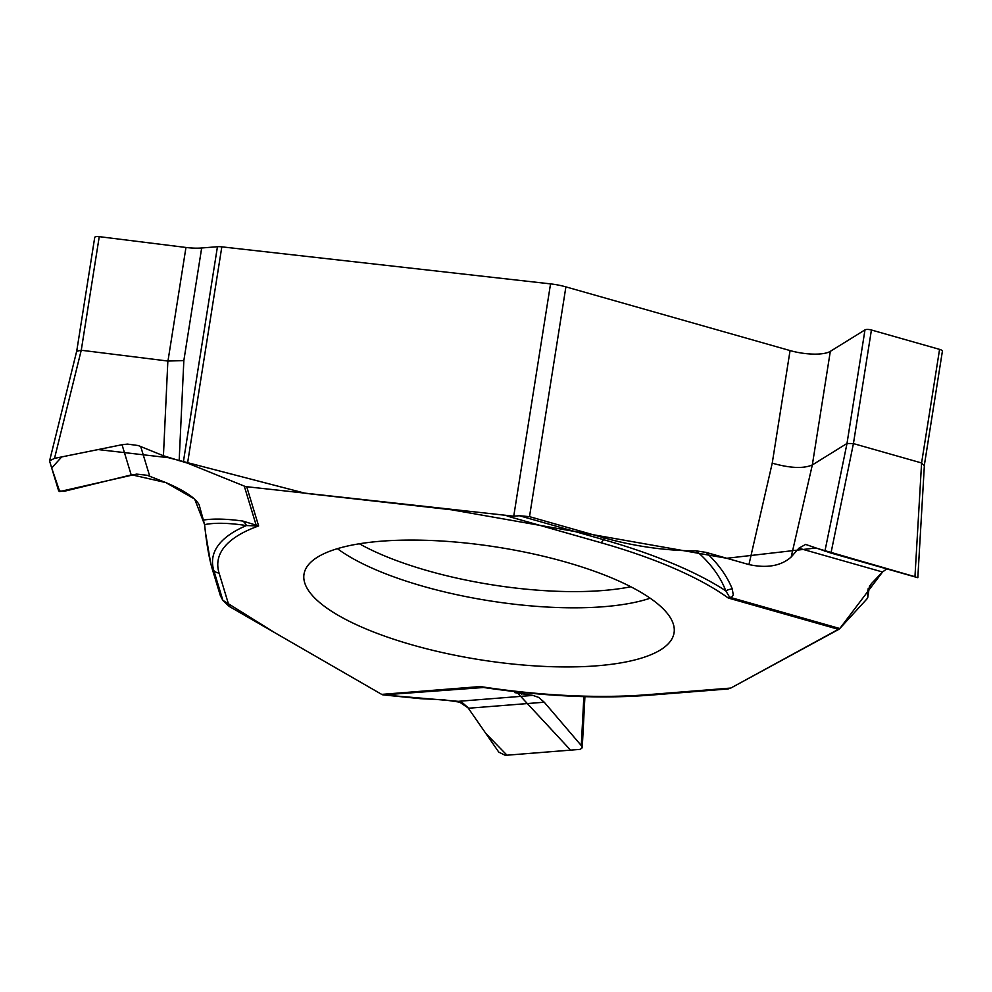 <?xml version="1.0" encoding="UTF-8"?>
<svg xmlns="http://www.w3.org/2000/svg" width="992" height="992" viewBox="0 0 992 992"><rect width="100%" height="100%" fill="white"/><g stroke="black" fill="none" stroke-linecap="round" stroke-linejoin="round"><path stroke-width="1.49" d="M49.6 461.094L58.664 490.916L64.492 491.226L131.204 474.932L122.028 444.726L127.447 444.094L138.161 445.532L163.432 455.762L187.562 463.152L244.28 486.092A9.126 8.593 163.1 0 0 246.698 486.712L258.627 525.946L246.438 525.562A14.967 11.259 97.9 0 0 242.891 521.073L258.627 525.946A274.338 83.402 -171 0 0 219.083 573.078L229.202 606.397L222.927 600.52L220.398 595.746L212.3 569.135C209.039 558.074 206.472 543.232 204.6 524.607L194.643 499.05L165.838 482.583L131.762 474.808M914.959 576.712L815.771 548.006L726.776 558.273L451.62 509.801L305.437 493.322L168.454 457.696L98.072 449.574L61.69 456.928L51.708 468.026L59.718 491.561L136.574 474.114L147.2 475.292L166.396 482.819C184.475 490.594 195.387 497.922 199.132 504.779L204.6 524.607C214.954 522.561 228.904 522.883 246.438 525.562A279.955 85.114 9 0 0 213.838 570.636L212.3 569.135M187.562 463.152L221.824 246.847L550.548 283.886L513.744 516.2L519.362 515.728L529.505 516.658L604.426 537.949C635.041 546.431 665.669 550.746 696.322 550.882L706.031 552.383C718.196 563.692 726.95 575.893 732.27 588.95L733.262 594.952L731.327 597.705L728.24 598.015L729.43 596.886L725.784 590.835C720.366 576.575 710.545 563.258 696.322 550.882M246.698 486.712L513.744 516.2M94.748 237.658A4.861 1.476 -171 0 1 94.724 237.435A4.861 1.476 -171 0 1 99.25 236.654L185.963 247.467A30.405 9.25 -171 0 0 201.674 247.988L217.446 246.723A9.126 2.778 -171 0 1 221.824 246.847M458.254 701.332L532.902 695.404L514.836 692.652L516.423 691.796L570.574 750.138L506.986 755.197L485.844 733.46L467.753 707.395L462.148 702.51L443.672 699.794L420.509 698.678L383.21 694.896A9.126 5.394 85.5 0 1 381.709 694.388L275.131 632.896L222.741 600.234L212.375 569.371M229.202 606.397L381.709 694.388L480.264 686.551L482.447 687.32A14.967 14.124 -76.5 0 0 479.967 687.196L480.264 686.551A274.338 83.402 -171 0 0 647.119 694.722L730.794 688.064L838.724 629.412A9.126 3.199 -74.1 0 0 839.802 628.531L730.62 688.163M76.756 351.242L81.245 350.25L167.97 361.051L183.842 360.58L179.155 460.871M917.836 577.691L830.974 553.065L805.591 544.422L798.882 548.216L882.558 572L871.298 583.742L867.603 590.81L867.876 597.097L866.946 598.92L839.802 628.531L882.558 571.987L886.749 568.912L882.731 571.814M730.794 688.064L728.066 688.956L649.202 695.231A9.126 5.394 85.5 0 1 647.119 694.722M706.031 552.383L748.935 564.572L772.235 463.165L790.066 350.573L565.899 286.874A30.405 9.25 -171 0 0 550.548 283.886M790.066 350.573A30.405 9.25 -171 0 0 830.316 351.354L864.987 329.877A4.861 1.476 -171 0 1 871.422 330.001L939.573 349.37A4.861 1.476 -171 0 1 942.4 351.205L924.408 464.802M871.422 330.001L853.43 443.598L921.593 462.966L939.573 349.37M772.235 463.165C790.041 468.199 803.408 468.794 812.324 464.95L846.994 443.461L864.987 329.877M830.974 553.065L853.43 443.585L847.007 443.461L824.898 551.23M923.912 465.322L921.593 462.966L914.946 576.922M122.028 444.726L54.51 458.378L49.6 460.809M657.808 651.459A187.339 56.953 9 0 1 443.61 652.835A187.339 56.953 9 0 1 304.246 572.954A187.339 56.953 9 0 1 320.28 555.545A187.339 56.953 9 0 1 530.447 553.3A187.339 56.953 9 0 1 674.225 631.544A187.339 56.953 9 0 1 657.808 651.459M255.403 525.314A14.967 1.228 116.6 0 1 255.986 524.619L244.28 486.092M468.36 708.251L498.802 752.147L505.288 755.334L580.196 749.369L582.242 747.77L581.287 745.575L544.236 702.212L468.36 708.251M532.902 695.404L538.743 697.426L544.236 702.212M483.625 687.493L383.21 694.896M798.882 548.216L791.17 557.02C781.088 565.948 767.014 568.466 748.935 564.572M729.43 596.886A14.967 9.325 -118.3 0 1 731.327 597.705L839.802 628.531M604.426 537.949L603.496 539.648A279.955 85.114 9 0 1 725.784 590.835A14.967 12.276 158 0 1 732.27 588.95M468.15 707.953L458.478 701.369M458.279 701.332L383.123 694.884M210.738 563.444L205.493 532.617M201.674 247.988L183.842 360.58M183.384 461.813L217.446 246.723M99.25 236.654L81.257 350.25M167.97 361.051L185.963 247.467M565.899 286.874L529.505 516.658M868.248 588.355L867.566 593.303M867.901 596.366L869.562 585.888M830.316 351.354L812.324 464.95L791.17 557.02M163.432 455.762L167.859 361.038M81.245 350.25L54.51 458.378M650.194 598.201A183.061 55.651 9 0 1 337.416 548.663M630.813 586.768A177.655 54.014 9 0 1 359.377 543.765M838.724 629.412L728.24 598.015A274.338 83.402 9 0 0 600.916 542.711A9.126 3.199 -74.1 0 0 603.496 539.648L519.362 515.728M507.123 516.051L600.916 542.711M140.678 446.437L149.718 476.16M203.757 520.019C213.776 518.494 226.821 518.841 242.891 521.073M222.927 600.52L213.838 570.636A9.126 8.593 163.1 0 0 219.083 573.078M581.287 745.575L583.854 696.632M521.842 692.391L521.656 694.301M94.724 237.435L76.744 351.019M49.65 460.598L76.756 350.932M582.267 747.286L584.92 696.669M483.464 687.468C544.137 696.421 599.379 699 649.202 695.231M917.848 577.319L924.42 464.64"/></g></svg>
